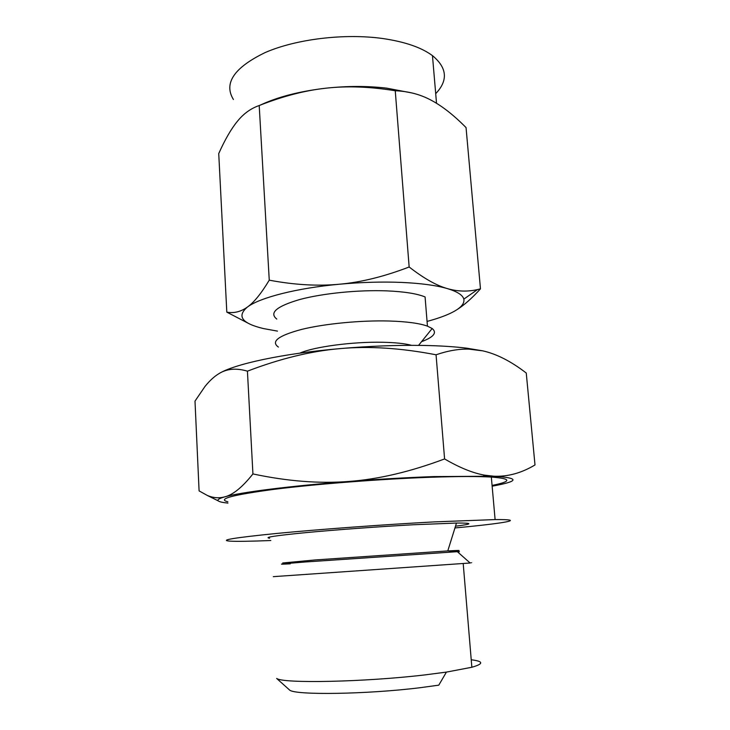 <?xml version="1.0" encoding="UTF-8"?>
<svg xmlns="http://www.w3.org/2000/svg" width="730" height="730" viewBox="0 0 730 730"><rect width="100%" height="100%" fill="white"/><g stroke="black" fill="none" stroke-linecap="round" stroke-linejoin="round"><path stroke-width="1.09" d="M482.776 350.847L468.833 349.132C458.814 348.849 447.882 350.728 436.056 354.789C400.98 348.027 368.969 345.965 340.034 348.612C311.108 351.084 280.238 358.613 247.424 371.168C236.228 367.838 226.674 368.705 218.754 373.769C233.709 364.215 282.3 353.603 340.034 348.612C369.38 346.075 397.102 345.016 423.19 345.436C440.117 345.746 454.671 346.668 466.835 348.192L482.776 350.847C496.637 353.968 511.128 361.368 526.257 373.03L534.999 464.946C521.512 473.04 507.824 476.799 493.927 476.225L433.693 476.59C407.194 477.53 378.97 479.154 349.013 481.444C290.084 485.943 240.289 492.339 224.813 496.838C219.155 498.444 216.993 499.804 218.316 500.917C219.447 501.839 222.65 502.559 227.924 503.089M435.701 93.659C448.266 80.51 447.189 67.835 432.461 55.635C421.465 47.468 404.876 41.765 382.712 38.517C344.569 33.178 296.17 39.046 265.255 52.514C234.084 67.607 223.471 83.275 233.418 99.508M288.678 689.211L289.728 690.16C295.814 695.298 366.907 694.303 419.905 687.733L438.785 685.16L446.422 672.102L471.854 667.256C483.862 663.816 483.652 661.316 471.224 659.774M260.117 105.175C277.765 96.889 299.784 91.223 326.164 88.166C347.298 85.921 367.427 85.903 386.562 88.129L412.487 93.075M289.728 690.16L276.661 678.435C282.647 683.672 364.151 682.103 424.897 674.903L446.422 672.102M237.432 121.262C231.2 128.836 224.977 139.612 218.735 153.574L226.811 312.148C234.011 313.462 240.9 311.756 247.47 307.011C254.013 302.412 261.267 293.46 269.251 280.165L259.205 105.531C250.855 108.396 243.601 113.643 237.432 121.262M269.251 280.165C294.445 284.919 317.869 286.269 339.523 284.216C361.195 282.264 384.4 276.515 409.156 266.988C423.692 278.312 436.421 285.512 447.353 288.596C457.5 291.535 467.556 291.854 477.548 289.554L480.468 288.843L466.05 127.586C453.914 115.285 442.389 106.224 431.466 100.384C420.608 94.471 408.535 91.259 395.249 90.748C370.128 86.678 347.097 85.812 326.164 88.166C305.186 90.41 282.866 96.205 259.205 105.531M273.312 576.654L470.129 563.003C473.04 562.766 473.003 562.739 470.029 562.912M480.468 288.843C471.991 298.232 464.098 305.213 456.788 309.776M248.656 323.481L226.811 312.148M409.156 266.988L395.249 90.748M427.059 321.41C436.449 318.91 444.269 316.19 450.501 313.243C460.329 308.571 464.773 303.853 463.824 299.118C462.774 295.093 457.281 291.589 447.353 288.596C436.257 285.357 421.018 283.304 401.637 282.419C382.036 281.625 361.332 282.218 339.523 284.216C296.645 288.131 259.844 297.639 247.47 307.011C236.575 316.181 241.867 323.363 263.348 328.546L277.482 331.119M421.548 341.676C433.729 337.114 437.27 332.725 432.16 328.509L427.442 326.146L425.079 296.946C417.095 293.661 404.356 291.635 386.863 290.878C358.631 289.755 322.897 293.323 299.93 299.464C276.634 306.281 268.914 312.814 276.779 319.065M427.442 326.146C419.458 323.271 406.683 321.556 389.136 321.008C360.793 320.233 324.887 323.7 301.791 329.367C278.349 335.636 270.556 341.54 278.413 347.069M269.616 538.211C263.439 537.472 275.402 535.619 305.505 532.663C335.106 529.843 379.08 526.622 413.399 524.76L456.478 523.045C473.332 522.954 473.003 524.012 455.493 526.211M411.611 345.336C405.068 343.565 395.468 342.543 382.821 342.27C353.01 341.567 313.535 346.85 299.838 353.156M454.954 527.945C503.965 523.392 528.319 519.295 495.104 519.577L434.031 521.904C384.281 524.56 319.083 529.35 276.898 533.429C234.476 537.682 218.781 540.246 229.813 541.131C236.885 541.541 250.554 541.332 270.83 540.519M218.754 373.769C214.145 376.561 209.565 380.786 205.002 386.444L195.001 401.099L199.089 490.898L207.366 495.478C213.315 497.96 219.137 498.417 224.813 496.838C233.034 494.803 242.406 487.175 252.927 473.934C287.337 481.271 319.366 483.771 349.013 481.444C378.578 479.254 410.433 471.753 444.588 458.933C459.544 467.674 472.839 473.077 484.446 475.13L493.927 476.225C519.815 477.922 519.331 481.216 492.485 486.125L492.148 486.18M227.86 501.765C216.81 499.083 232.322 494.922 274.398 489.301C316.245 484.027 380.987 479.008 430.481 477.274C457.582 476.343 477.867 476.279 491.336 477.064C511.693 478.606 511.94 481.398 492.075 485.432M247.424 371.168L252.927 473.934M436.056 354.789L444.588 458.933M290.257 563.825C274.681 564.637 279.672 564.016 305.231 561.981L457.345 551.679C460.046 551.588 460.146 551.679 457.646 551.944M282.702 562.985L315.159 559.947L447.782 550.913C461.141 550.21 462.692 550.329 452.436 551.278M432.461 55.635L436.522 103.277M471.854 667.256L463.203 563.542M456.478 523.045L447.782 550.913L457.345 551.679L470.129 563.003M463.824 299.118L477.548 289.554M418.573 345.372L432.16 328.509M491.336 477.064L495.104 519.577M218.316 500.917L207.366 495.478M483.598 475.905L484.446 475.13M466.835 348.192L468.833 349.132"/></g></svg>
